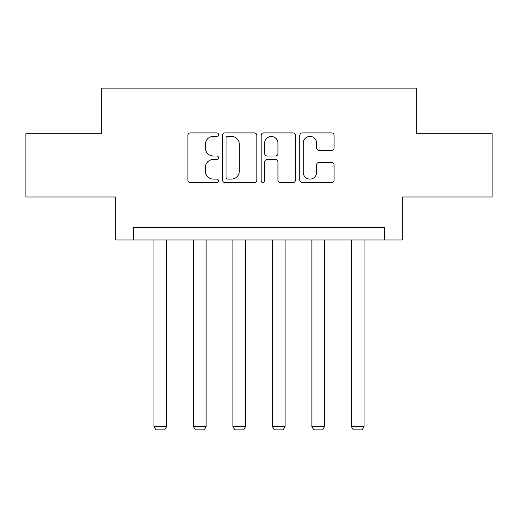 <?xml version="1.0" encoding="UTF-8"?>
<svg xmlns="http://www.w3.org/2000/svg" width="518" height="518" viewBox="0 0 518 518"><rect width="100%" height="100%" fill="white"/><g stroke="black" fill="none" stroke-linecap="round" stroke-linejoin="round"><path stroke-width="0.78" d="M218.505 134.635A1.742 1.742 0 0 0 216.77 132.893L190.371 132.893A2.486 2.486 0 0 0 187.885 135.379L187.885 180.096A2.486 2.486 0 0 0 190.371 182.582L216.77 182.582A1.742 1.742 0 0 0 218.505 180.84A1.742 1.742 0 0 0 216.77 179.105L213.351 179.105A7.951 7.951 0 0 1 205.4 171.154L205.4 167.424A7.951 7.951 0 0 1 213.351 159.473L216.77 159.473A1.742 1.742 0 0 0 218.505 157.737A1.742 1.742 0 0 0 216.77 155.996L213.351 155.996A7.951 7.951 0 0 1 205.4 148.051L205.4 144.321A7.951 7.951 0 0 1 213.351 136.37L216.77 136.37A1.742 1.742 0 0 0 218.505 134.635M331.604 150.408A2.486 2.486 0 0 0 334.091 147.921L334.091 135.379A2.486 2.486 0 0 0 331.604 132.893L302.292 132.893A2.486 2.486 0 0 0 299.805 135.379L299.805 180.096A2.486 2.486 0 0 0 302.292 182.582L331.604 182.582A2.486 2.486 0 0 0 334.091 180.096L334.091 164.944A2.486 2.486 0 0 0 331.604 162.458L319.056 162.458A2.486 2.486 0 0 0 316.576 164.944L316.576 172.455A6.643 6.643 0 0 1 309.926 179.105A6.643 6.643 0 0 1 303.283 172.455L303.283 143.02A6.643 6.643 0 0 1 309.926 136.37A6.643 6.643 0 0 1 316.576 143.02L316.576 147.921A2.486 2.486 0 0 0 319.056 150.408L331.604 150.408M384.537 239.989L402.253 239.989L402.253 196.969L492.1 196.969L492.1 133.696L416.679 133.696L416.679 88.138L101.321 88.138L101.321 133.696L25.9 133.696L25.9 196.969L115.747 196.969L115.747 239.989L384.537 239.989L384.537 227.337L133.463 227.337L133.463 239.989M256.824 135.379A2.486 2.486 0 0 0 254.344 132.893L225.026 132.893A2.486 2.486 0 0 0 222.546 135.379L222.546 180.096A2.486 2.486 0 0 0 225.026 182.582L254.344 182.582A2.486 2.486 0 0 0 256.824 180.096L256.824 135.379M263.656 132.893L292.974 132.893A2.486 2.486 0 0 1 295.454 135.379L295.454 180.096A2.486 2.486 0 0 1 292.974 182.582L280.426 182.582A2.486 2.486 0 0 1 277.946 180.096L277.946 161.959A2.486 2.486 0 0 0 275.459 159.473L267.139 159.473A2.486 2.486 0 0 0 264.653 161.959L264.653 180.84A1.742 1.742 0 0 1 262.911 182.582A1.742 1.742 0 0 1 261.176 180.84L261.176 135.379A2.486 2.486 0 0 1 263.656 132.893M227.758 136.37A1.742 1.742 0 0 0 226.023 138.112L226.023 177.363A1.742 1.742 0 0 0 227.758 179.105L231.365 179.105A7.951 7.951 0 0 0 239.31 171.154L239.31 144.321A7.951 7.951 0 0 0 231.365 136.37L227.758 136.37M277.946 143.143A6.643 6.643 0 0 0 271.296 136.493A6.643 6.643 0 0 0 264.653 143.143L264.653 153.516A2.486 2.486 0 0 0 267.139 155.996L275.459 155.996A2.486 2.486 0 0 0 277.946 153.516L277.946 143.143M166.621 239.989L166.621 426.573L153.969 426.573L153.969 239.989M166.621 426.573L164.724 429.862L155.866 429.862L153.969 426.573M206.106 239.989L206.106 426.573L193.447 426.573L193.447 239.989M206.106 426.573L204.202 429.862L195.344 429.862L193.447 426.573M245.584 239.989L245.584 426.573L232.932 426.573L232.932 239.989M245.584 426.573L243.687 429.862L234.829 429.862L232.932 426.573M285.068 239.989L285.068 426.573L272.416 426.573L272.416 239.989M285.068 426.573L283.171 429.862L274.313 429.862L272.416 426.573M324.553 239.989L324.553 426.573L311.894 426.573L311.894 239.989M324.553 426.573L322.656 429.862L313.798 429.862L311.894 426.573M364.031 239.989L364.031 426.573L351.379 426.573L351.379 239.989M364.031 426.573L362.134 429.862L353.276 429.862L351.379 426.573"/></g></svg>

